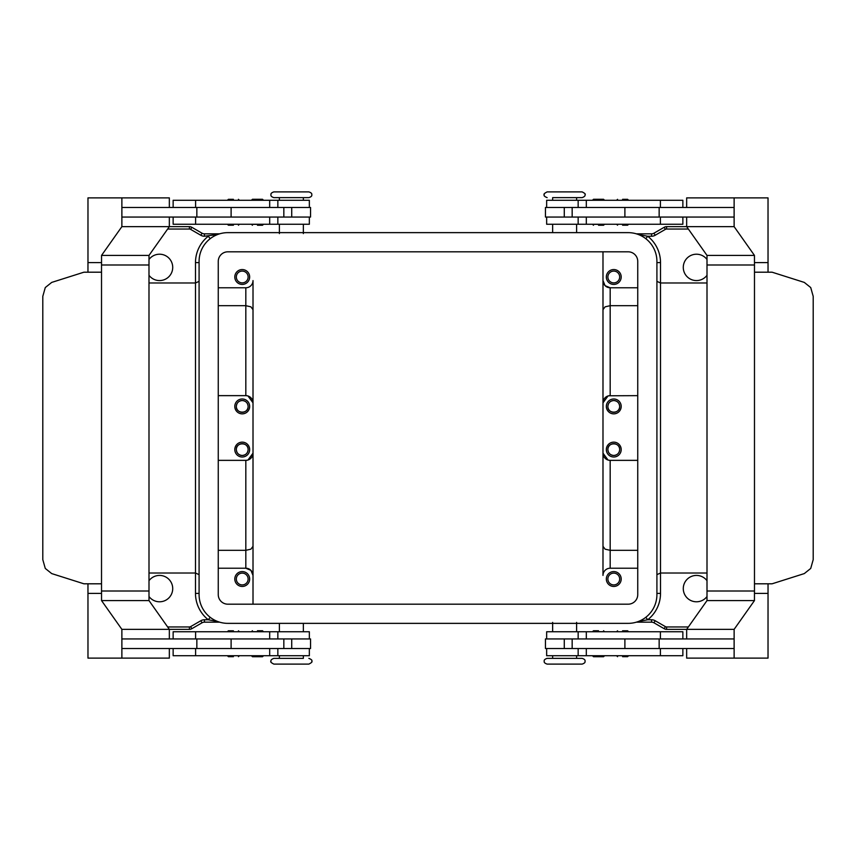 <?xml version="1.0" encoding="UTF-8"?>
<svg xmlns="http://www.w3.org/2000/svg" width="856" height="856" viewBox="0 0 856 856"><rect width="100%" height="100%" fill="white"/><g stroke="black" fill="none" stroke-linecap="round" stroke-linejoin="round"><path stroke-width="1.28" d="M303.356 655.717L303.356 658.36L273.867 658.36L279.388 658.36L279.388 655.717M564.628 664.106L582.134 664.106C584.445 663.325 585.408 662.362 585.001 661.228C585.408 660.094 584.445 659.141 582.134 658.36L547.134 658.36C544.823 659.141 543.86 660.094 544.255 661.228C543.86 662.362 544.823 663.325 547.134 664.106L564.628 664.106M552.644 200.283L552.644 197.64L582.134 197.64L576.612 197.64L576.612 200.283M291.372 191.894L273.867 191.894C271.555 192.675 270.592 193.638 270.999 194.772C270.592 195.906 271.555 196.859 273.867 197.64L308.866 197.64C311.177 196.859 312.14 195.906 311.745 194.772C312.14 193.638 311.177 192.675 308.866 191.894L291.372 191.894M233.41 656.68L228.37 656.68L233.41 656.68M233.41 630.786L228.37 630.786L233.41 630.786M309.348 638.94L309.348 631.749L173.137 631.749L173.137 638.94M309.348 648.527L309.348 655.717L173.137 655.717L173.137 648.527M308.866 658.36C311.477 659.43 312.44 660.393 311.745 661.228C312.547 661.752 311.595 662.705 308.866 664.106L273.867 664.106C271.159 662.737 270.196 661.784 270.999 661.228C270.592 660.211 271.545 659.248 273.867 658.36M283.839 217.06L283.839 207.473L310.546 207.473L310.546 217.06L121.884 217.06L121.884 207.473L283.839 207.473M231.109 207.473L231.109 217.06M262.503 199.277L263.466 200.229L251.482 200.229L252.445 199.277L262.503 199.277L252.445 199.277M257.474 225.256L262.503 225.256L257.474 225.256M262.503 225.256L263.466 224.304L251.482 224.304L252.445 225.256M622.59 656.68L627.63 656.68L622.59 656.68M622.59 630.786L627.63 630.786L622.59 630.786M546.652 638.94L546.652 631.749L682.863 631.749L682.863 638.94M546.652 648.527L546.652 655.717L682.863 655.717L682.863 648.527M572.161 217.06L572.161 207.473L545.454 207.473L545.454 217.06L734.116 217.06L734.116 207.473L572.161 207.473M624.891 207.473L624.891 217.06M593.497 199.277L598.526 199.277L593.497 199.277L592.534 200.229L604.518 200.229L603.555 199.277L598.526 199.277L603.555 199.277M598.526 225.256L603.555 225.256L598.526 225.256M593.497 225.256L592.534 224.304L604.518 224.304L603.555 225.256M236.331 406.429A5.896 5.896 0 0 0 242.227 412.325A5.896 5.896 0 0 0 248.122 406.429C248.518 414.026 235.935 414.026 236.331 406.429C236.673 402.866 238.631 400.897 242.227 400.533C245.822 400.897 247.791 402.866 248.122 406.429A5.896 5.896 0 0 0 242.227 400.533A5.896 5.896 0 0 0 236.331 406.429M249.663 406.429A7.426 7.426 0 0 1 242.227 413.855A7.426 7.426 0 0 1 234.801 406.429A7.426 7.426 0 0 1 242.227 398.992A7.426 7.426 0 0 1 249.663 406.429M607.878 276.991A5.896 5.896 0 0 0 613.773 282.887A5.896 5.896 0 0 0 619.669 276.991A5.896 5.896 0 0 0 613.773 271.084A5.896 5.896 0 0 0 607.878 276.991M621.199 276.991A7.426 7.426 0 0 1 613.773 284.417A7.426 7.426 0 0 1 606.337 276.991A7.426 7.426 0 0 1 613.773 269.554A7.426 7.426 0 0 1 621.199 276.991M236.331 276.991A5.896 5.896 0 0 0 242.227 282.887A5.896 5.896 0 0 0 248.122 276.991A5.896 5.896 0 0 0 242.227 271.084A5.896 5.896 0 0 0 236.331 276.991M249.663 276.991A7.426 7.426 0 0 1 242.227 284.417A7.426 7.426 0 0 1 234.801 276.991A7.426 7.426 0 0 1 242.227 269.554A7.426 7.426 0 0 1 249.663 276.991M607.878 406.429A5.896 5.896 0 0 0 613.773 412.325A5.896 5.896 0 0 0 619.669 406.429C620.065 414.026 607.482 414.026 607.878 406.429C608.209 402.866 610.178 400.897 613.773 400.533C617.369 400.897 619.327 402.866 619.669 406.429A5.896 5.896 0 0 0 613.773 400.533A5.896 5.896 0 0 0 607.878 406.429M621.199 406.429A7.426 7.426 0 0 1 613.773 413.855A7.426 7.426 0 0 1 606.337 406.429A7.426 7.426 0 0 1 613.773 398.992A7.426 7.426 0 0 1 621.199 406.429M248.122 449.571A5.896 5.896 0 0 1 242.227 455.467A5.896 5.896 0 0 1 236.331 449.571C235.935 441.974 248.518 441.974 248.122 449.571C247.791 453.134 245.822 455.103 242.227 455.467C238.631 455.103 236.673 453.134 236.331 449.571A5.896 5.896 0 0 1 242.227 443.675A5.896 5.896 0 0 1 248.122 449.571M249.663 449.571A7.426 7.426 0 0 1 242.227 457.008A7.426 7.426 0 0 1 234.801 449.571A7.426 7.426 0 0 1 242.227 442.145A7.426 7.426 0 0 1 249.663 449.571M619.669 579.009A5.896 5.896 0 0 1 613.773 584.916A5.896 5.896 0 0 1 607.878 579.009A5.896 5.896 0 0 1 613.773 573.113A5.896 5.896 0 0 1 619.669 579.009M621.199 579.009A7.426 7.426 0 0 1 613.773 586.446A7.426 7.426 0 0 1 606.337 579.009A7.426 7.426 0 0 1 613.773 571.583A7.426 7.426 0 0 1 621.199 579.009M248.122 579.009A5.896 5.896 0 0 1 242.227 584.916A5.896 5.896 0 0 1 236.331 579.009A5.896 5.896 0 0 1 242.227 573.113A5.896 5.896 0 0 1 248.122 579.009M249.663 579.009A7.426 7.426 0 0 1 242.227 586.446A7.426 7.426 0 0 1 234.801 579.009A7.426 7.426 0 0 1 242.227 571.583A7.426 7.426 0 0 1 249.663 579.009M619.669 449.571A5.896 5.896 0 0 1 613.773 455.467A5.896 5.896 0 0 1 607.878 449.571C607.482 441.974 620.065 441.974 619.669 449.571C619.327 453.134 617.369 455.103 613.773 455.467C610.178 455.103 608.209 453.134 607.878 449.571A5.896 5.896 0 0 1 613.773 443.675A5.896 5.896 0 0 1 619.669 449.571M621.199 449.571A7.426 7.426 0 0 1 613.773 457.008A7.426 7.426 0 0 1 606.337 449.571A7.426 7.426 0 0 1 613.773 442.145A7.426 7.426 0 0 1 621.199 449.571M547.134 197.64C544.523 196.57 543.56 195.607 544.255 194.772C543.453 194.248 544.405 193.296 547.134 191.894L582.134 191.894C584.841 193.263 585.804 194.216 585.001 194.772C585.408 195.789 584.455 196.752 582.134 197.64M546.652 207.473L546.652 200.283L682.863 200.283L682.863 207.473M546.652 217.06L546.652 224.251L682.863 224.251L682.863 217.06M622.59 225.214L627.63 225.214L622.59 225.214M622.59 199.32L627.63 199.32L622.59 199.32M598.526 630.744L593.497 630.744L598.526 630.744M593.497 630.744L592.534 631.696L604.518 631.696L603.555 630.744M593.497 656.723L592.534 655.771L604.518 655.771L603.555 656.723L593.497 656.723L603.555 656.723M572.161 638.94L572.161 648.527L545.454 648.527L545.454 638.94L734.116 638.94L734.116 648.527L572.161 648.527M624.891 648.527L624.891 638.94M754.478 272.197L772.091 272.197L804.308 282.416L810.718 287.552L813.2 296.337L813.2 559.663L810.718 568.448L804.308 573.584L772.091 583.803L754.478 583.803L754.478 262.599L768.025 262.599L754.478 262.599L754.478 264.996L754.457 255.409L734.127 226.647L734.127 197.886L768.025 197.886L768.035 272.197M309.348 207.473L309.348 200.283L173.137 200.283L173.137 207.473M309.348 217.06L309.348 224.251L173.137 224.251L173.137 217.06M233.41 225.214L228.37 225.214L233.41 225.214M233.41 199.32L228.37 199.32L233.41 199.32M257.474 630.744L262.503 630.744L257.474 630.744M262.503 630.744L263.466 631.696L251.482 631.696L252.445 630.744M262.503 656.723L257.474 656.723L262.503 656.723L263.466 655.771L251.482 655.771L252.445 656.723L257.474 656.723L252.445 656.723M283.839 638.94L283.839 648.527L310.546 648.527L310.546 638.94L121.884 638.94L121.884 648.527L283.839 648.527M231.109 648.527L231.109 638.94M87.965 583.803L87.965 593.401L101.522 593.401L87.965 593.401L87.975 658.114L121.873 658.114L121.873 629.353L101.543 600.591L101.522 583.803L83.909 583.803L51.692 573.584L45.282 568.448L42.8 559.663L42.8 296.337L45.282 287.552L51.692 282.416L83.909 272.197L101.522 272.197L101.522 262.599L101.522 264.996L148.998 264.996L148.998 255.409L101.543 255.409L101.543 264.996M602.988 341.705L602.988 251.814L602.988 280.586L605.085 285.669L610.178 287.776L637.741 287.776M602.988 280.586L602.988 309.69L605.085 306.844L610.178 305.678L610.178 287.776A7.19 7.19 0 0 1 602.988 280.586M610.178 568.223L610.178 550.322L605.085 549.156L602.988 546.31L602.988 575.414A7.19 7.19 0 0 1 610.178 568.223L637.741 568.223M602.988 428L602.988 546.31M707.013 275.3A13.182 13.182 0 0 1 683.281 267.393A13.182 13.182 0 0 1 707.003 259.475M707.003 596.525A13.182 13.182 0 0 1 683.281 588.607A13.182 13.182 0 0 1 707.013 580.7M245.822 287.776L245.822 305.678L250.915 306.844L253.012 309.69L253.012 280.586A7.19 7.19 0 0 1 245.822 287.776L218.259 287.776M218.259 550.322L245.822 550.322L250.915 549.156L253.012 546.31L253.012 309.69M253.012 514.296L253.012 604.186L253.012 575.414L250.915 570.331L245.822 568.223L218.259 568.223M253.012 428L253.012 402.834L247.983 395.975M148.998 259.475A13.182 13.182 0 0 1 172.719 267.393A13.182 13.182 0 0 1 148.987 275.3M148.987 580.7A13.182 13.182 0 0 1 172.719 588.607A13.182 13.182 0 0 1 148.998 596.525M638.33 234.501L647.714 236.235L645.788 238.685M636.372 622.162L651.566 622.162A4.794 4.794 0 0 1 653.963 622.804L664.192 628.711A4.794 4.794 0 0 0 666.589 629.353L686.662 629.353L686.662 638.94M219.628 233.838L204.434 233.838A4.794 4.794 0 0 1 202.037 233.196L191.808 227.289A4.794 4.794 0 0 0 189.411 226.647L121.873 226.647L101.543 255.409M204.434 233.838L204.434 236.235L217.67 234.501M645.788 617.315L647.714 619.765L638.33 621.499M217.67 621.499L208.286 619.765L210.212 617.315M148.987 573.017L195.489 573.017L195.489 262.599A33.555 33.555 0 0 1 208.286 236.235L210.212 238.685M148.987 264.996L148.998 600.591L169.338 629.353L189.411 629.353A4.794 4.794 0 0 0 191.808 628.711L202.037 622.804A4.794 4.794 0 0 1 204.434 622.162L219.628 622.162M754.478 583.803L754.478 593.401L768.035 593.401L754.478 593.401L754.478 591.004L707.003 591.004L707.003 255.409L686.662 226.647L666.589 226.647A4.794 4.794 0 0 0 664.192 227.289L653.963 233.196A4.794 4.794 0 0 1 651.566 233.838L636.372 233.838M253.012 341.705L253.012 280.586M218.259 460.357L245.822 460.357L245.822 568.223A7.19 7.19 0 0 1 253.012 575.414L253.012 546.31M247.983 460.025L253.012 453.166A7.19 7.19 0 0 1 245.822 460.357L247.245 460.218M247.245 395.782L245.822 395.643A7.19 7.19 0 0 1 253.012 402.834M218.259 395.643L245.822 395.643L245.822 305.678L218.259 305.678M602.988 514.296L602.988 575.414M602.988 309.69L602.988 453.166L608.017 460.025M608.755 460.218L610.178 460.357A7.19 7.19 0 0 1 602.988 453.166M637.741 460.357L610.178 460.357L610.178 550.322L637.741 550.322M637.741 395.643L608.755 395.782M608.017 395.975L602.988 402.834A7.19 7.19 0 0 1 610.178 395.643L610.178 305.678L637.741 305.678M101.522 583.803L101.522 272.197M87.965 272.197L87.965 262.599L101.522 262.599L87.975 262.599L87.975 197.886L121.873 197.886L121.873 226.647M101.543 591.004L148.998 591.004M169.338 207.473L169.338 197.886L121.873 197.886M148.998 255.409L169.338 226.647L169.338 217.06M121.873 629.353L169.338 629.353L169.338 638.94M169.338 648.527L169.338 658.114L121.873 658.114M148.998 600.591L101.543 600.591M196.848 638.94L196.848 648.527M196.848 217.06L196.848 207.473M686.662 648.527L686.662 658.114L768.025 658.114L768.035 583.803M754.457 591.004L754.457 600.591L734.127 629.353L734.127 658.114M734.127 226.647L686.662 226.647L686.662 217.06M686.662 207.473L686.662 197.886L734.127 197.886M707.003 264.996L754.457 264.996M707.003 255.409L754.457 255.409M659.152 217.06L659.152 207.473M707.003 591.004L707.003 600.591L686.662 629.353L734.127 629.353M707.003 600.591L754.457 600.591M659.152 638.94L659.152 648.527M628.154 251.814A9.587 9.587 0 0 1 637.741 261.401L637.741 594.599A9.587 9.587 0 0 1 628.154 604.186L227.846 604.186A9.587 9.587 0 0 1 218.259 594.599L218.259 261.401A9.587 9.587 0 0 1 227.846 251.814L628.154 251.814M628.154 232.639A28.762 28.762 0 0 1 656.916 261.401L656.916 594.599A28.762 28.762 0 0 1 628.154 623.361L227.846 623.361A28.762 28.762 0 0 1 199.084 594.599L199.084 261.401A28.762 28.762 0 0 1 227.846 232.639L628.154 232.639M586.317 638.94L586.317 631.749M586.317 655.717L586.317 648.527M269.683 200.283L269.683 207.473M269.683 217.06L269.683 224.251M652.807 622.323A4.794 4.794 0 0 1 653.963 622.804L655.161 620.728A7.19 7.19 0 0 0 651.566 619.765L647.714 619.765A33.555 33.555 0 0 0 660.511 593.401L660.511 262.599A33.555 33.555 0 0 0 647.714 236.235L651.566 236.235A7.19 7.19 0 0 0 655.161 235.272L665.39 229.365A2.397 2.397 0 0 1 666.589 229.044L688.363 229.044M665.347 629.192A4.794 4.794 0 0 0 666.589 629.353L666.589 626.956A2.397 2.397 0 0 1 665.39 626.635L655.161 620.728M665.347 226.808A4.794 4.794 0 0 0 664.192 227.289L665.39 229.365M652.807 233.677A4.794 4.794 0 0 1 651.566 233.838L651.566 236.235M653.963 233.196L655.161 235.272M665.39 626.635L664.192 628.711M666.589 226.647L666.589 229.044M203.193 233.677A4.794 4.794 0 0 1 202.037 233.196L200.839 235.272A7.19 7.19 0 0 0 204.434 236.235M190.653 226.808A4.794 4.794 0 0 0 189.411 226.647L189.411 229.044A2.397 2.397 0 0 1 190.61 229.365L200.839 235.272M190.653 629.192A4.794 4.794 0 0 0 191.808 628.711L190.61 626.635A2.397 2.397 0 0 1 189.411 626.956L167.637 626.956M203.193 622.323A4.794 4.794 0 0 1 204.434 622.162L204.434 619.765A7.19 7.19 0 0 0 200.839 620.728L190.61 626.635M202.037 622.804L200.839 620.728M189.411 629.353L189.411 626.956M191.808 227.289L190.61 229.365M651.566 619.765L651.566 622.162M656.916 262.599L660.511 262.599M656.916 593.401L660.511 593.401M199.084 574.644L195.489 573.017L195.489 593.401A33.555 33.555 0 0 0 208.286 619.765L204.434 619.765M195.489 593.401L199.084 593.401M195.489 262.599L199.084 262.599M688.363 626.956L666.589 626.956M167.637 229.044L189.411 229.044M291.725 217.06L291.725 207.473M195.607 217.06L195.607 224.251M195.607 200.283L195.607 207.473M564.275 217.06L564.275 207.473M586.317 217.06L586.317 224.251M660.393 217.06L660.393 224.251M586.317 200.283L586.317 207.473M660.393 200.283L660.393 207.473M660.393 655.717L660.393 648.527M660.393 638.94L660.393 631.749M564.275 638.94L564.275 648.527M195.607 655.717L195.607 648.527M269.683 655.717L269.683 648.527M195.607 638.94L195.607 631.749M269.683 638.94L269.683 631.749M291.725 638.94L291.725 648.527M227.418 655.717L228.37 656.68M227.418 631.749L228.37 630.786M279.388 623.361L279.388 631.749M616.598 655.717L617.561 656.68M616.598 631.749L617.561 630.786M578.153 638.94L578.153 631.749M578.153 655.717L578.153 648.527M552.644 655.717L552.644 658.36M552.644 622.398L552.644 631.749M576.612 232.639L576.612 224.251M628.582 224.251L627.63 225.214M628.582 200.283L627.63 199.32M303.356 233.602L303.356 224.251M303.356 200.283L303.356 197.64M277.847 200.283L277.847 207.473M277.847 217.06L277.847 224.251M239.402 224.251L238.439 225.214M239.402 200.283L238.439 199.32M707.013 282.983L660.511 282.983L656.916 281.356M707.013 573.017L660.511 573.017L656.916 574.644M148.987 282.983L195.489 282.983L199.084 281.356M227.418 200.283L228.37 199.32M227.418 224.251L228.37 225.214M279.388 197.64L279.388 200.283M279.388 224.251L279.388 233.602M616.598 200.283L617.561 199.32M616.598 224.251L617.561 225.214M578.153 217.06L578.153 224.251M578.153 200.283L578.153 207.473M552.644 232.639L552.644 224.251M576.612 631.749L576.612 622.398M576.612 658.36L576.612 655.717M628.582 631.749L627.63 630.786M628.582 655.717L627.63 656.68M303.356 623.361L303.356 631.749M277.847 655.717L277.847 648.527M277.847 638.94L277.847 631.749M239.402 631.749L238.439 630.786M239.402 655.717L238.439 656.68"/></g></svg>
